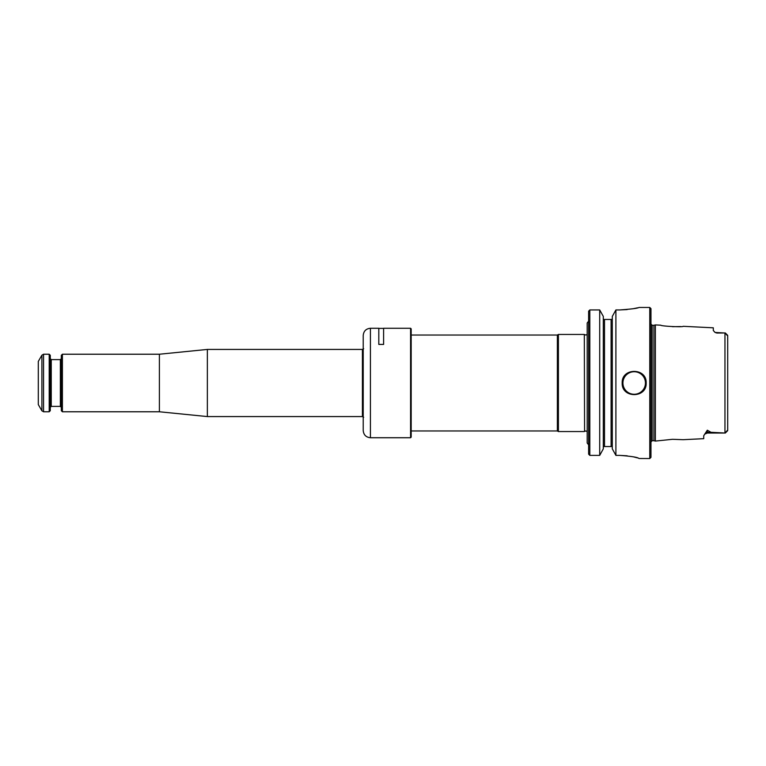 <?xml version="1.0" encoding="UTF-8"?>
<svg xmlns="http://www.w3.org/2000/svg" width="766" height="766" viewBox="0 0 766 766"><rect width="100%" height="100%" fill="white"/><g stroke="black" fill="none" stroke-linecap="round" stroke-linejoin="round"><path stroke-width="1.15" d="M588.623 321.136L587.187 322.993L587.187 443.007L588.623 444.864M588.623 311.178L589.82 309.943L588.623 311.178L588.623 454.133L589.82 455.387L599.701 455.387L603.311 448.847L599.701 455.387L599.701 309.943L603.311 316.415L603.311 448.847M727.7 335.556L727.039 335.259L727.7 335.556L727.7 430.444L727.039 430.741M724.215 433.049L707.315 433.049L704.768 434.102L707.315 430.224L707.315 432.292L711.001 432.292L707.315 430.224M724.215 332.951L715.08 332.454M704.768 434.102L703.724 435.768L703.724 438.669L683.205 439.694L672.548 439.301L655.351 441.082L655.351 324.918L653.925 325.291L653.925 440.709L655.351 441.082M727.576 430.77L725.306 433.039L711.001 432.292M726.656 334.914L725.306 332.961L716.909 333.038L715.09 332.454L713.309 330.529L713.309 327.81L683.205 326.306C683.32 327.35 660.656 326.192 660.78 325.186L655.351 324.918M680.668 326.555L672.548 326.699M727.576 335.23L725.306 332.961M725.306 433.039L726.656 431.086M612.302 316.415L615.902 309.943L612.302 316.415L612.302 448.847L615.902 455.387L619.79 455.387C631.452 456.268 637.848 457.312 638.978 458.499L649.769 458.537L649.769 307.463L650.966 308.669L650.966 457.331L649.769 458.537M612.302 448.847L615.902 455.387L615.902 309.943L619.79 309.943C631.452 309.11 637.848 308.277 638.978 307.463C637.858 308.277 631.462 309.1 619.79 309.943L627.172 309.569M637.561 307.817L633.329 308.698M612.302 318.656L612.024 319.451L611.105 319.451L612.024 319.451M588.623 454.133L589.82 455.387L589.82 309.943L599.701 309.943L603.311 316.415M603.579 319.451L604.508 319.451L603.579 319.451L603.311 318.656M637.513 457.905L633.348 456.823M627.191 455.808L619.79 455.387M603.311 446.549L612.302 446.549M604.508 446.549L604.508 319.451L611.105 319.451L611.105 446.549M622.193 383C621.465 367.565 646.887 367.517 646.169 383C646.887 398.464 621.485 398.454 622.193 383A11.988 11.988 0 0 1 622.193 382.914M642.655 374.517A11.988 11.988 0 0 1 645.25 378.394M646.073 381.497A11.988 11.988 0 0 1 646.169 383M584.573 431.354L584.314 334.445L584.573 431.354L585.875 430.961L587.187 431.612M411.179 335.039L557.37 335.039L557.37 430.961L558.404 431.555L584.314 431.555M557.37 335.039L558.404 334.445L558.404 431.555M410.576 328.269L410.576 437.731L411.179 437.137L411.179 328.863L410.576 328.269L383.603 328.269L383.603 344.422L378.806 344.422L378.806 328.269L370.418 328.269C366.043 328.691 363.649 331.094 363.218 335.46L363.218 430.54C363.649 434.906 366.043 437.309 370.418 437.731L370.418 328.269M62.4 411.773L62.4 354.227L61.318 355.3L61.318 410.7L62.4 411.773L159.395 411.773L207.356 416.57L362.414 416.57L363.668 417.288M49.206 383L49.206 354.227L50.288 355.3L50.288 410.7L49.206 411.773L49.206 383M41.9 355.185L38.3 361.418L38.3 404.582L41.9 410.815L41.9 355.185L43.557 354.227L49.206 354.227M62.4 354.227L159.395 354.227L207.356 349.43L207.356 416.57M159.395 354.227L159.395 411.773M706.003 432.512A3.6 3.208 0 0 1 707.315 432.292L707.315 433.049M650.727 323.855L652.163 325.291L652.163 440.709L650.727 442.145M645.451 383A11.27 11.27 0 0 1 628.551 392.757A11.27 11.27 0 0 1 628.551 373.243A11.27 11.27 0 0 1 645.451 383M724.962 332.951L724.962 433.049M41.9 410.815L43.557 411.773L43.557 354.227M50.288 407.34L51.245 406.382L51.245 359.618L50.288 358.66M51.245 359.618L60.361 359.618L60.361 406.382L61.318 407.34M207.356 349.43L362.414 349.43L362.414 416.57M705.295 433.671L704.806 434.063M638.978 307.463L649.769 307.463M652.163 440.709L653.925 440.709M652.163 325.291L653.925 325.291M584.573 334.646L585.875 335.039L587.187 334.388M411.179 430.961L557.37 430.961M558.404 334.445L584.314 334.445M378.806 328.384L383.603 328.384M370.418 437.731L410.576 437.731M60.361 359.618L61.318 358.66M51.245 406.382L60.361 406.382M43.557 411.773L49.206 411.773M362.414 349.43L363.668 348.712"/></g></svg>
